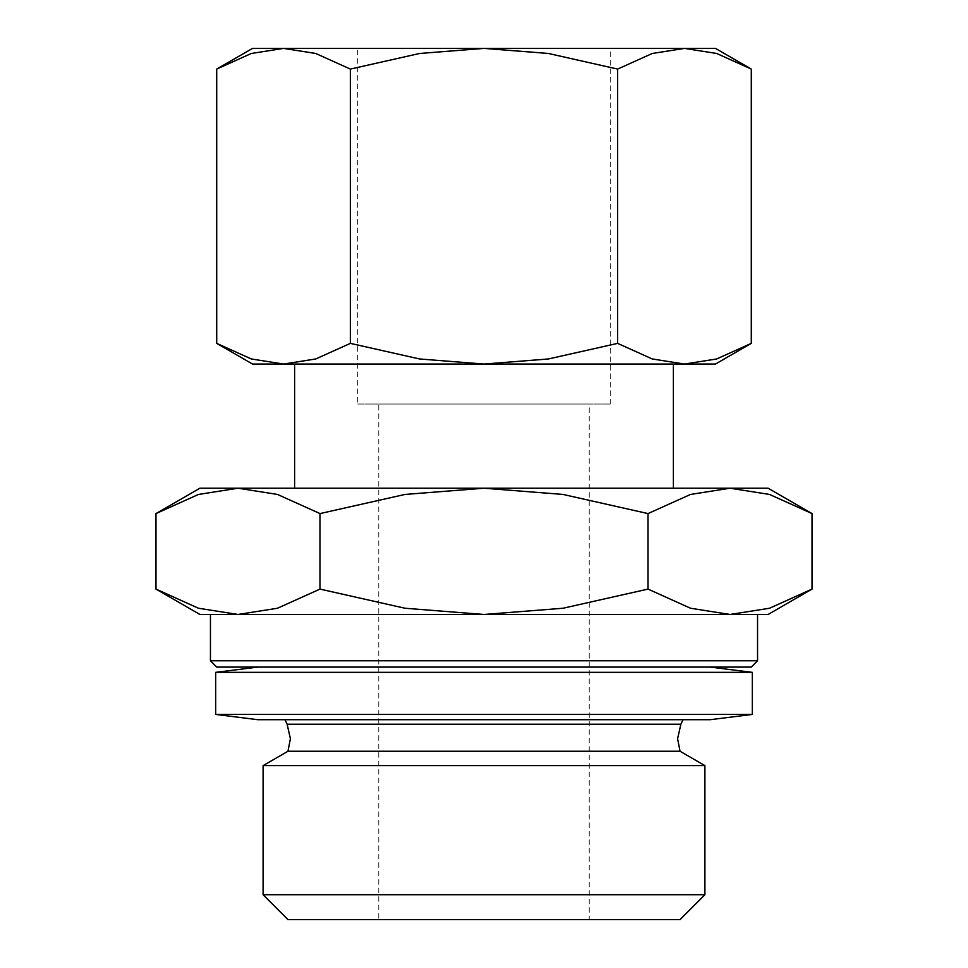 <?xml version="1.0" encoding="UTF-8"?>
<svg xmlns="http://www.w3.org/2000/svg" width="968" height="968" viewBox="0 0 968 968"><rect width="100%" height="100%" fill="white"/><g stroke="black" fill="none" stroke-linecap="round" stroke-linejoin="round"><path stroke-width="0.73" stroke-dasharray="4.84 3.63" d="M284.967 719.696L683.033 719.696L284.967 719.696M680.032 751.253L287.968 751.253M155.969 589.101L198.476 608.243L237.983 614.474L730.017 614.474L769.524 608.243L812.031 589.101M257.791 667.085L710.21 667.085L257.791 667.085M673.389 488.211L294.611 488.211L673.389 488.211M294.611 364.053L673.389 364.053L294.611 364.053M812.031 513.584L769.524 494.442L730.017 488.211L768.084 488.211M199.916 488.211L237.983 488.211L198.476 494.442L155.969 513.584M768.084 614.474L199.916 614.474M751.289 69.079L716.647 53.47L684.461 48.4L715.473 48.4M252.527 48.4L283.539 48.4L251.353 53.47L216.711 69.079M715.473 364.053L684.461 364.053L716.647 358.971L751.289 343.374M216.711 343.374L251.353 358.971L283.539 364.053L252.527 364.053M610.264 404.043L610.264 48.4L357.736 48.4L357.736 404.043L610.264 404.043L357.736 404.043M589.222 919.6L378.778 919.6L378.778 404.043L589.222 404.043L589.222 919.6L378.778 919.6M589.222 404.043L378.778 404.043M357.736 48.4L610.264 48.4M484 364.053L283.539 364.053L315.725 358.971L350.356 343.374L419.616 358.971L484 364.053L548.384 358.971L617.644 343.374L652.275 358.971L684.461 364.053L484 364.053M350.356 69.079L315.725 53.47L283.539 48.4L484 48.4L419.616 53.47L350.356 69.079L350.356 343.374M684.461 48.4L652.275 53.47L617.644 69.079L548.384 53.47L484 48.4L684.461 48.4M617.644 343.374L617.644 69.079M237.983 488.211L730.017 488.211L690.523 494.442L648.015 513.584L563.013 494.442L484 488.211L404.987 494.442L319.984 513.584L277.477 494.442L237.983 488.211M757.557 614.474L210.443 614.474M237.983 614.474L277.477 608.243L319.984 589.101L404.987 608.243L484 614.474L563.013 608.243L648.015 589.101L690.523 608.243L730.017 614.474M319.984 589.101L319.984 513.584M648.015 589.101L648.015 513.584M710.21 719.696L257.791 719.696M752.305 714.432L215.695 714.432M752.305 672.349L215.695 672.349M751.253 667.085L216.747 667.085M757.557 660.769L210.443 660.769M680.032 919.6L287.968 919.6M704.898 894.722L263.102 894.722M704.898 765.615L263.102 765.615M680.879 724.209L287.121 724.209"/><path stroke-width="1.45" d="M683.033 719.696L680.879 724.209L287.121 724.209L284.967 719.696M287.968 751.253L680.032 751.253L704.898 765.615L704.898 894.722L680.032 919.6L287.968 919.6L263.102 894.722L263.102 765.615L287.968 751.253L290.4 738.693L287.121 724.209M263.102 765.615L704.898 765.615M263.102 894.722L704.898 894.722M210.443 660.769L210.443 614.474L757.557 614.474L757.557 660.769L751.253 667.085L216.747 667.085L210.443 660.769L757.557 660.769M215.695 714.432L752.305 714.432L710.21 719.696L257.791 719.696L215.695 714.432L215.695 672.349L257.791 667.085M215.695 672.349L752.305 672.349L752.305 714.432M710.21 667.085L752.305 672.349M673.389 488.211L673.389 364.053M294.611 364.053L294.611 488.211M812.031 513.584L768.084 488.211L199.916 488.211L155.969 513.584L198.476 494.442L237.983 488.211L277.477 494.442L319.984 513.584L404.987 494.442L484 488.211L563.013 494.442L648.015 513.584L690.523 494.442L730.017 488.211L769.524 494.442L812.031 513.584L812.031 589.101L769.524 608.243L730.017 614.474L768.084 614.474L812.031 589.101M155.969 589.101L199.916 614.474L237.983 614.474L198.476 608.243L155.969 589.101L155.969 513.584M751.289 69.079L715.473 48.4L252.527 48.4L216.711 69.079L251.353 53.47L283.539 48.4L315.725 53.47L350.356 69.079L419.616 53.47L484 48.4L548.384 53.47L617.644 69.079L652.275 53.47L684.461 48.4L716.647 53.47L751.289 69.079L751.289 343.374L716.647 358.971L684.461 364.053L715.473 364.053L751.289 343.374M216.711 343.374L252.527 364.053L684.461 364.053L652.275 358.971L617.644 343.374L548.384 358.971L484 364.053L419.616 358.971L350.356 343.374L315.725 358.971L283.539 364.053L251.353 358.971L216.711 343.374L216.711 69.079M617.644 343.374L617.644 69.079M350.356 343.374L350.356 69.079M730.017 614.474L690.523 608.243L648.015 589.101L563.013 608.243L484 614.474L404.987 608.243L319.984 589.101L277.477 608.243L237.983 614.474M648.015 589.101L648.015 513.584M319.984 589.101L319.984 513.584M680.879 724.209L677.6 738.693L680.032 751.253"/></g></svg>
